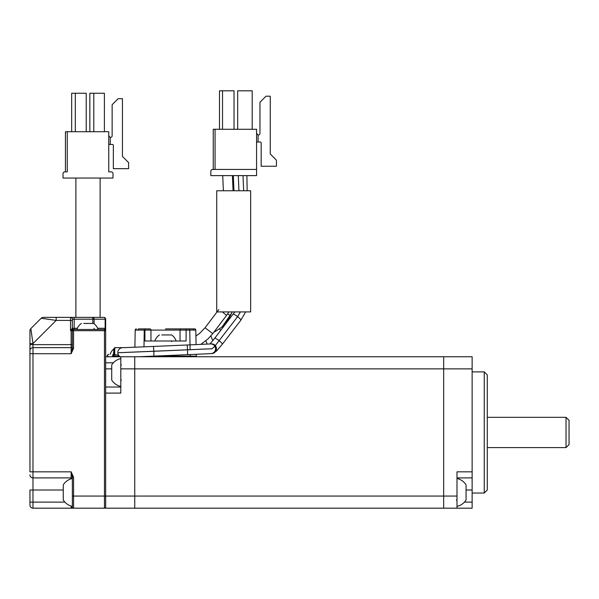 <?xml version="1.0" encoding="UTF-8"?>
<svg xmlns="http://www.w3.org/2000/svg" width="599" height="599" viewBox="0 0 599 599"><rect width="100%" height="100%" fill="white"/><g stroke="black" fill="none" stroke-linecap="round" stroke-linejoin="round"><path stroke-width="0.9" d="M56.171 317.38L56.171 320.405L41.181 318.264L30.834 328.604L41.181 318.264A3.025 3.025 0 0 1 43.323 317.38L103.852 317.38L100.115 317.38L100.115 178.06M72.352 317.38L70.532 317.38A1.819 1.819 0 0 1 72.352 319.192L72.352 328.282L77.338 328.282M73.565 348.304L71.139 353.717L32.975 353.717L32.975 471.84L71.139 471.84L73.565 477.253L73.565 496.069L104.458 496.069L104.458 330.7L73.565 330.7L73.565 348.304L72.352 348.304L72.352 330.7A1.213 1.213 0 0 1 73.565 329.495L104.458 329.495L105.664 328.282L105.664 393.094L105.664 387.036L120.811 387.036M105.664 319.192L105.664 328.282L105.664 319.192A1.819 1.819 0 0 0 103.852 317.38A1.819 1.819 0 0 1 105.664 319.192L94.08 319.192L94.08 323.804M105.664 330.7L104.458 330.7L104.458 329.495A1.213 1.213 0 0 1 105.664 330.7L105.664 328.282L105.132 328.282L105.132 319.192A1.819 1.288 -90 0 0 103.852 317.38M29.95 330.745A3.025 3.025 0 0 1 30.834 328.604A3.025 3.025 0 0 0 29.95 330.745L29.95 353.717L29.95 344.635L71.139 344.635L71.139 330.7L70.532 330.7L72.352 328.282A1.213 1.213 0 0 0 73.565 329.495A1.213 1.213 0 0 1 72.352 328.282M71.139 478.811L71.139 477.897L32.975 477.897L32.975 471.84L29.95 471.84L29.95 353.717L32.975 353.717L32.975 347.66L71.139 347.66A1.213 1.213 0 0 0 72.352 346.454M71.139 477.897A1.213 1.213 0 0 1 72.352 479.11A1.213 1.213 0 0 0 71.139 477.897L71.139 471.84L72.352 477.253L72.352 506.971L71.139 508.184L73.565 508.184L32.975 508.184A3.025 3.025 0 0 1 29.95 505.152L29.95 490.012L32.975 490.012L32.975 502.127L64.894 502.127M105.664 356.749L134.745 356.749L134.745 496.069L134.745 356.749L443.664 356.749L443.664 508.184L105.664 508.184L105.664 496.069L104.458 496.069L104.458 508.184A1.213 1.213 0 0 0 105.664 506.971A1.213 1.213 0 0 1 104.458 508.184L73.565 508.184A1.213 1.213 0 0 1 72.352 506.971A1.213 1.213 0 0 0 73.565 508.184L73.565 496.069L72.352 496.069M32.975 477.897A3.025 3.025 0 0 1 29.95 474.865A3.025 3.025 0 0 0 32.975 477.897L32.975 490.012L63.262 490.012M29.95 350.692A3.025 3.025 0 0 1 32.975 347.66L32.975 343.594L29.95 343.594M30.834 328.604L32.975 343.594L56.171 320.405L70.532 320.405L70.532 317.38A1.819 1.819 0 0 1 72.352 319.192L74.171 319.192L74.171 329.495M72.352 330.7L71.139 330.431L73.565 329.495A1.213 1.213 0 0 0 72.352 330.7L73.565 330.7L73.565 329.495M72.352 348.304L71.139 353.717L71.139 344.635L72.352 344.635M70.899 330.161L70.532 330.7L70.532 320.405L72.352 320.405M72.352 477.253L73.565 477.253M73.1 329.495A1.213 1.026 90 0 1 72.075 328.282M97.652 328.282L105.132 328.282A1.213 0.854 90 0 0 105.222 328.814A1.213 0.696 0 0 1 105.664 329.353M134.745 508.184L134.745 496.069L134.745 508.184M120.811 368.864L443.664 368.864L443.664 356.749L472.132 356.749L472.132 368.864L443.664 368.864L443.664 496.069L105.664 496.069L105.664 393.094L120.811 393.094L120.811 356.749M484.247 371.889L487.279 374.922L487.279 490.012L484.247 493.037L484.247 371.889L472.132 371.889M472.132 368.864L472.132 477.897L456.992 477.897M466.074 490.012L472.132 490.012L472.132 477.897M472.132 490.012L472.132 508.184L443.664 508.184L443.664 496.069L456.992 496.069L456.992 471.84L472.132 471.84M456.992 496.069L456.992 508.184M138.713 328.888L144.284 328.888L138.713 328.888A1.213 0.854 90 0 0 137.86 330.064L135.194 330.079A1.213 1.213 0 0 1 136.407 328.888M190.1 349.726L189.756 330.079L186.102 330.079L186.102 341.003L144.906 341.003L144.906 330.079L137.86 330.064M194.6 328.888L189.756 328.888L194.6 328.888A1.213 1.213 0 0 1 195.813 330.079L196.068 344.605M122.713 347.697A4.844 4.844 92.7 0 0 117.831 352.744L153.831 351.284L153.913 356.12L139.05 356.749L196.262 356.749L196.232 354.301L196.262 356.143L190.212 356.143L190.183 354.563M153.366 356.143L190.212 356.143L190.212 356.749M165.504 328.888L189.756 328.888L189.756 330.079L194.039 330.064A1.213 0.854 90 0 0 193.178 328.888M143.985 346.843L144.284 328.888L149.757 328.888A1.213 1.213 0 0 1 150.963 330.094L150.963 341.003M180.044 341.003L180.044 330.094L186.102 330.079L186.102 328.888L181.25 328.888A1.213 1.213 0 0 0 180.044 330.094L144.906 330.079L144.906 328.888M134.895 347.218L135.194 330.079M569.05 420.348L569.05 444.578L566.025 447.61L566.025 417.323L569.05 420.348M63.262 485.519L63.262 500A14.249 14.249 0 0 0 72.352 506.365M120.811 386.43A14.249 14.249 0 0 1 111.721 380.073L111.721 365.585M111.721 367.973L111.721 370.219M456.992 478.496A14.249 14.249 0 0 1 466.074 484.861L466.074 500A14.249 14.249 0 0 1 456.992 506.365M466.074 496.279L466.074 488.582M213.91 332.123A55.729 55.729 0 0 0 219.526 328.701L222.349 326.74A13.328 13.328 0 0 0 225.965 322.996L227.822 320.106A55.729 55.729 0 0 0 232.172 311.907M222.371 311.907L226.549 315.411L212.772 333.628L208.025 338.899L200.792 344.395M218.815 309.571L205.045 327.78L212.772 333.628M232.419 175.619L233.071 190.767M222.723 175.619L223.367 190.767M227.598 313.973A4.844 0.547 34.8 0 0 230.226 315.194L222.094 326.919M238.941 190.767L238.29 175.619L238.941 190.767M120.272 356.749A4.844 4.844 92.7 0 1 117.831 352.744L212.091 348.753L214.846 346.207L237.182 317.193L240.439 311.907L237.586 316.654A4.844 0.749 37.6 0 1 240.888 320.143L245.612 311.907M205.974 348.985L190.1 349.704M143.902 351.68L127.512 352.332M114.005 353.717A1.213 1.205 -90 0 0 115.218 354.93L114.851 356.233A1.213 0.689 -174.4 0 1 113.63 355.536L114.005 353.717L114.738 353.717A1.213 1.213 90 0 0 115.951 354.93L117.846 354.93A4.844 4.844 92.7 0 0 119.695 356.749M122.9 347.697L153.501 346.439L153.831 351.284L212.091 348.753L214.846 346.207L237.586 316.654A4.844 0.749 37.6 0 0 233.363 314.168A4.844 0.749 37.6 0 0 233.221 314.22A4.844 0.749 37.6 0 0 233.213 314.228A4.844 0.749 37.6 0 0 233.206 314.243M113.241 354.323L113.69 354.323M115.405 354.93A1.213 1.213 -90 0 1 114.192 353.717L114.027 348.873L113.263 355.536A1.213 1.191 -90 0 1 113.668 354.63M115.951 354.93L118.46 354.93M115.951 347.66L123.701 347.66L115.951 347.66A1.213 1.213 90 0 0 114.738 348.873L114.192 348.873A1.213 1.213 -90 0 1 115.405 347.66L115.233 347.66C113.855 348.438 113.391 349.449 113.855 350.692L113.653 354.69M114.738 353.717L114.738 348.873M114.027 348.873A1.213 1.205 -90 0 1 115.233 347.66M161.79 334.946L171.561 334.946A11.082 11.082 0 0 1 176.106 341.003M168.723 334.946L162.284 334.946M83.778 323.438L93.549 323.438A11.082 11.082 0 0 1 98.094 329.495M90.711 323.438L84.279 323.438M250.659 190.767L250.659 311.907L216.733 311.907L216.733 190.767L250.659 190.767M256.567 169.442L212.645 169.442A1.819 1.819 0 0 0 210.833 171.262L210.833 175.619L256.567 175.619L256.567 129.279L215.071 129.279L215.071 169.442M215.071 129.279L213.251 129.279L213.251 169.442M219.496 129.279L219.496 90.816L234.029 90.816L234.029 129.279M237.668 129.279L237.668 90.816L252.201 90.816L252.201 129.279M222.521 129.279L222.521 90.816M260.258 142A0.906 0.906 0 0 1 261.164 142.914A0.906 0.906 0 0 0 260.258 142L258.079 142L258.079 135.03A1.7 1.7 0 0 0 259.959 133.337A1.7 1.7 0 0 1 258.079 135.03L256.567 133.337A1.7 1.7 0 0 0 256.724 134.056M261.164 142.914L261.164 166.23L276.431 166.23L276.431 160.173L270.254 153.995L270.254 96.207L266.016 96.207L259.959 102.264L259.959 133.337M258.079 142L256.567 142M67.26 171.883L64.834 171.883A1.819 1.819 0 0 0 63.015 173.695L63.015 178.06L112.994 178.06L112.994 173.635A1.76 1.76 0 0 0 111.234 171.883L108.748 171.883L108.748 131.72L67.26 131.72L67.26 171.883M67.26 131.72L65.441 131.72L65.441 171.883M71.678 131.72L71.678 93.257L86.219 93.257L86.219 131.72M75.317 131.72L75.317 93.257M89.85 131.72L89.85 93.257L104.391 93.257L104.391 131.72M93.788 131.72L93.788 93.257M112.447 144.441A0.906 0.906 0 0 1 113.353 145.347A0.906 0.906 0 0 0 112.447 144.441L110.268 144.441L110.268 137.463A1.7 1.7 0 0 0 112.14 135.778A1.7 1.7 0 0 1 110.268 137.463L108.748 135.778A1.7 1.7 0 0 0 108.906 136.497M113.353 145.347L113.353 168.671L128.62 168.671L128.62 162.614L122.443 156.436L122.443 98.648L118.198 98.648L112.14 104.705L112.14 135.778M110.268 144.441L108.748 144.441M111.234 171.883L108.748 171.883M112.994 178.06L112.994 173.635M71.139 508.184L71.139 506.043M29.95 502.127L32.975 502.127L32.975 508.184M41.181 318.264A3.025 3.025 0 0 1 43.323 317.38M92.8 323.438L92.8 319.192L74.171 319.192L74.171 317.38M94.08 319.192A1.819 1.288 -90 0 0 92.8 317.38L92.8 319.192L94.08 319.192M94.942 329.495A1.213 0.854 90 0 1 94.08 328.282M104.458 508.184A1.213 1.213 0 0 0 105.664 506.971M113.353 362.807L105.664 362.807M111.721 368.864L105.664 368.864M464.45 502.127L472.132 502.127M195.813 330.079L194.039 330.064M181.25 328.888A1.213 1.213 0 0 0 180.044 330.094M150.963 330.094A1.213 1.213 0 0 0 149.757 328.888M228.406 320.472L227.822 320.106M222.933 327.578L222.349 326.74M212.847 340.614L210.841 335.994M220.732 330.438L219.526 328.701M207.247 344.103L205.824 340.831M153.501 346.439L187.188 344.994L187.517 349.838L187.599 354.675L153.913 356.12M187.188 344.994L210.481 343.946A4.844 4.807 86.5 0 1 214.846 346.207A4.844 4.807 86.5 0 1 211.073 353.62L187.599 354.675M210.481 343.946L211.327 343.893A4.844 4.807 86.5 0 1 216.059 350.61A4.844 4.807 86.5 0 1 211.919 353.567L211.073 353.62M209.89 343.976L214.727 338.233A4.844 0.749 37.6 0 1 214.742 338.225A4.844 0.749 37.6 0 1 218.65 340.314A4.844 0.749 37.6 0 1 219.107 340.666A4.844 0.749 37.6 0 1 222.409 344.148L216.456 351.111L211.919 353.567M113.263 355.536L113.63 355.536A1.213 1.198 -90 0 0 114.828 356.749L114.851 356.233L118.931 356.233M113.758 356.749A1.213 1.176 -90 0 1 112.582 355.536A1.213 1.176 -90 0 1 113.69 354.331M108.726 356.749A1.213 1.176 -90 0 1 107.55 355.536A1.213 1.176 -90 0 1 108.726 354.323M484.247 493.037L472.132 493.037M487.279 417.323L566.025 417.323M487.279 447.61L566.025 447.61M72.202 478.534A14.249 14.249 0 0 0 63.262 484.861M121.417 364.933L120.811 364.327M120.811 358.569A14.249 14.249 0 0 0 111.721 364.933M121.417 380.073L120.811 380.679M456.386 500L456.992 500.607M228.975 311.907L226.549 315.411M231.776 312.828L230.226 315.194M195.918 336.017L199.722 333.299L205.045 327.78M247.155 190.767L246.885 175.619M222.409 344.148L240.888 320.143M243.666 190.767L243.014 175.619M234.801 311.907L214.727 338.233M233.962 190.767L233.318 175.619M122.271 347.667L122.765 347.69M108.389 356.749L107.184 355.536L108.389 354.323M75.893 317.38L75.893 178.06M171.561 341.61L172.168 341.003M159.446 334.946A11.082 11.082 0 0 0 154.901 341.003M113.975 348.82A11.082 11.082 0 0 0 110.209 354.323M81.434 323.438A11.082 11.082 0 0 0 76.897 329.495"/></g></svg>
